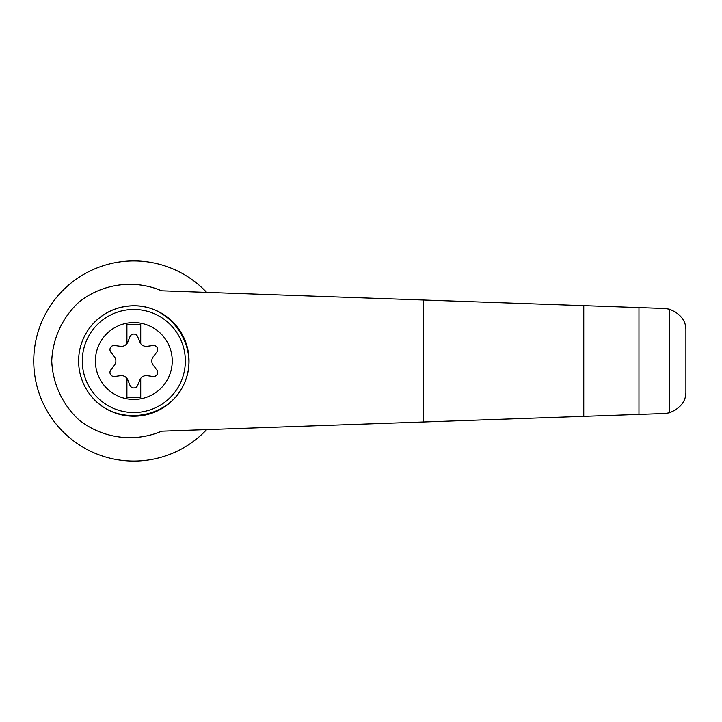 <?xml version="1.0" encoding="UTF-8"?>
<svg xmlns="http://www.w3.org/2000/svg" width="722" height="722" viewBox="0 0 722 722"><rect width="100%" height="100%" fill="white"/><g stroke="black" fill="none" stroke-linecap="round" stroke-linejoin="round"><path stroke-width="1.08" d="M161.611 290.804C134.166 279.026 101.676 283.602 78.554 302.491C62.236 317.77 52.652 338.69 51.731 361C52.652 383.31 62.236 404.23 78.554 419.509C101.676 438.398 134.166 442.974 161.611 431.196L583.764 416.35L583.764 305.65L161.611 290.804M206.654 292.392A100.06 100.06 0 0 0 63.771 289.54A100.06 100.06 0 0 0 63.771 432.46A100.06 100.06 0 0 0 206.654 429.608M583.764 416.35L664.592 413.507L669.339 412.822L669.339 309.178L664.592 308.493L583.764 305.65M669.339 412.822C680.647 408.237 686.171 401.107 685.9 391.441L685.9 330.559C686.171 320.893 680.647 313.763 669.339 309.178M638.97 414.41L638.97 307.59M92.921 323.916C104.013 312.139 117.641 306.101 133.823 305.794C172.188 305.144 200.427 348.555 184.29 383.373C169.336 418.706 118.209 426.937 92.921 398.084M133.823 305.794A55.206 55.206 0 0 1 181.628 388.607A55.206 55.206 0 0 1 86.008 388.607A55.206 55.206 0 0 1 133.823 305.794A55.206 55.206 0 0 1 181.628 388.607A55.206 55.206 0 0 1 86.008 388.607A55.206 55.206 0 0 1 133.823 305.794M133.823 322.581A38.419 38.419 0 0 1 167.098 380.214A38.419 38.419 0 0 1 100.548 380.214A38.419 38.419 0 0 1 133.823 322.581M126.919 378.373A6.904 6.904 0 0 0 120.439 375.684L114.672 376.487A4.142 4.142 0 0 1 110.836 369.835L114.419 365.242A6.904 6.904 0 0 0 114.419 356.758L110.836 352.165A4.142 4.142 0 0 1 114.672 345.513L120.439 346.316A6.904 6.904 0 0 0 126.919 343.627L126.919 324.422L140.718 324.422L140.718 343.627A6.904 6.904 0 0 0 147.198 346.316L152.965 345.513A4.142 4.142 0 0 1 156.809 352.165L153.226 356.758A6.904 6.904 0 0 0 153.226 365.242L156.809 369.835A4.142 4.142 0 0 1 152.965 376.487L147.198 375.684A6.904 6.904 0 0 0 139.842 379.925L137.658 385.331A4.142 4.142 0 0 1 129.978 385.331L127.794 379.925A6.904 6.904 0 0 0 126.919 378.373L126.919 397.578L140.718 397.578L140.718 378.373M126.919 343.627A6.904 6.904 0 0 0 127.794 342.075L129.978 336.669A4.142 4.142 0 0 1 137.658 336.669L139.842 342.075A6.904 6.904 0 0 0 140.718 343.627M423.661 421.982L423.661 300.018M133.823 309.476A51.524 51.524 0 0 1 178.442 386.766A51.524 51.524 0 0 1 89.194 386.766A51.524 51.524 0 0 1 133.823 309.476"/></g></svg>
